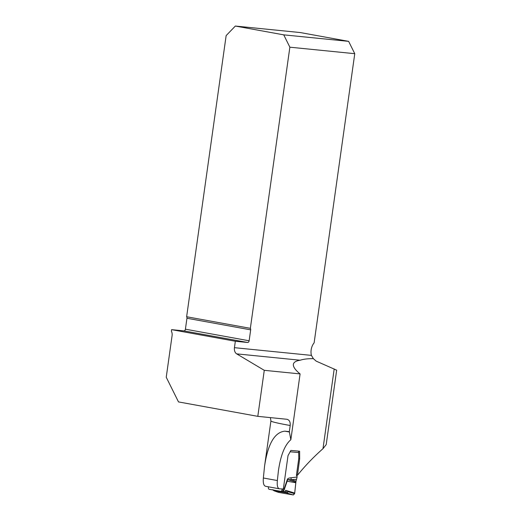<?xml version="1.0" encoding="UTF-8"?>
<svg xmlns="http://www.w3.org/2000/svg" width="521" height="521" viewBox="0 0 521 521"><rect width="100%" height="100%" fill="white"/><g stroke="black" fill="none" stroke-linecap="round" stroke-linejoin="round"><path stroke-width="0.78" d="M186.629 316.742L250.354 328.334A1.843 1.309 100.3 0 1 250.673 329.845L186.948 318.253A1.843 1.309 100.3 0 0 186.629 316.742L226.147 35.591L235.349 26.05L300.246 32.549L348.634 41.354L354.762 53.689L314.13 342.825A11.052 7.835 -79.7 0 0 311.421 355.387L313.375 358.669C307.983 358.585 303.587 359.106 300.181 360.226L236.671 353.863A5.894 4.148 95.7 0 1 234.437 347.676L311.421 355.387M313.375 358.669L316.188 361.138L336.664 370.171L326.205 444.602L322.987 448.685L334.195 368.933M296.449 475.139L297.465 475.269C305.15 465.754 313.662 456.897 322.987 448.685M297.465 475.269L299.66 458.864L299.627 451.225A62.09 2.494 8 0 0 290.861 450.437L288.022 455.615L283.326 489.03A62.09 2.494 -172 0 0 279.797 488.854C277.673 488.685 276.866 485.917 277.361 480.544L278.396 470.932C280.656 455.256 284.805 444.856 290.842 439.731L300.089 373.902C295.322 370.027 293.082 366.849 293.369 364.361C293.707 362.219 295.98 360.838 300.181 360.226M236.671 353.863L264.271 370.32L257.804 416.351L178.501 401.919L166.238 377.25L172.08 335.687A5.894 4.148 -84.3 0 0 171.396 331.219L171.611 329.656L235.336 341.255L234.437 347.676M348.634 41.354L283.737 34.855L235.349 26.05M354.762 53.689L289.865 47.19L283.737 34.855M250.354 328.334L289.865 47.19M250.673 329.845L249.136 340.786A1.843 1.309 100.3 0 1 247.573 342.479L235.336 341.255M247.573 342.479L183.854 330.881L171.611 329.656M183.854 330.881A1.843 1.309 100.3 0 0 185.411 329.187L249.136 340.786M186.948 318.253L185.411 329.187M290.842 439.731L289.402 431.994A20.267 14.367 100.3 0 0 289.337 431.662L290.197 425.507A63.562 2.553 -172 0 1 270.92 420.935L270.399 417.614M300.089 373.902L264.271 370.32M257.804 416.351L287.084 419.294M286.85 419.262C289.337 419.861 290.451 421.945 290.197 425.507M265.984 486.34C263.808 486.145 262.936 483.371 263.359 477.998L264.557 466.197C267.885 443.879 274.645 432.202 284.837 431.167L289.337 431.662M297.367 475.185L296.456 475.028M299.66 458.864L298.728 458.701M273.212 489.851L273.818 490.567L286.55 492.775L274 490.775L278.572 492.397L274.176 490.828L272.828 489.688M287.13 481.215L295.804 482.726L294.632 493.687L293.297 494.95L278.572 492.397L293.297 494.95L286.882 493.029L288.191 491.759L286.947 490.73A1.472 0.97 117.3 0 1 285.495 491.987L284.44 491.661M273.987 490.769L273.499 490.424M293.297 494.95L294.71 493.048L285.547 490.307A1.472 1.009 95.8 0 1 284.394 491.655A1.472 1.009 95.8 0 1 284.342 491.648L282.59 491.466L283.698 490.183L287.364 479.385C287.696 478.48 288.927 477.946 291.07 477.777L297.094 477.015A1.107 0.69 99.8 0 0 296.833 475.986L296.677 475.842A0.918 0.58 -80.2 0 1 296.462 474.989L298.644 459.457A7.554 4.728 99.8 0 0 298.754 457.51L298.683 452.56L290.099 451.785M294.71 493.048L295.902 482.146L287.69 479.58A3.686 0.71 18.9 0 1 287.364 479.385M296.032 481.15L296.514 479.287L291.317 479.672L296.032 481.15L295.902 482.146M291.07 477.777A3.686 2.839 85.8 0 0 291.317 479.672L287.69 479.58L284.16 489.89A3.686 0.71 18.9 0 1 283.828 489.701M296.514 479.287L297.048 477.334M282.649 491.479L280.708 491.303A1.472 1.146 95.1 0 0 281.177 491.218L281.281 491.166A1.472 1.146 95.1 0 0 281.972 490.027L282.121 488.958M298.162 451.082A1.472 1.146 95.1 0 1 298.683 452.56M268.504 486.822L268.38 487.669A1.472 1.146 95.1 0 0 268.732 488.985L268.816 489.076M280.708 491.303A1.472 1.146 95.1 0 1 280.637 491.29L269.311 489.323A1.472 1.146 95.1 0 1 268.81 489.069M294.632 493.687L288.191 491.759L286.55 492.775L285.495 491.987M283.724 490.072L284.056 490.222L282.59 491.466L280.78 491.303M282.662 491.479L284.394 491.655A1.472 1.009 -84.2 0 0 285.554 490.307L285.554 490.307M263.359 477.998L277.361 480.544M284.837 431.167L289.402 431.994M281.972 490.027L284.056 490.222M264.557 466.197L270.92 420.935M279.38 488.802L265.664 486.308M273.369 490.32L274.007 490.782"/></g></svg>
